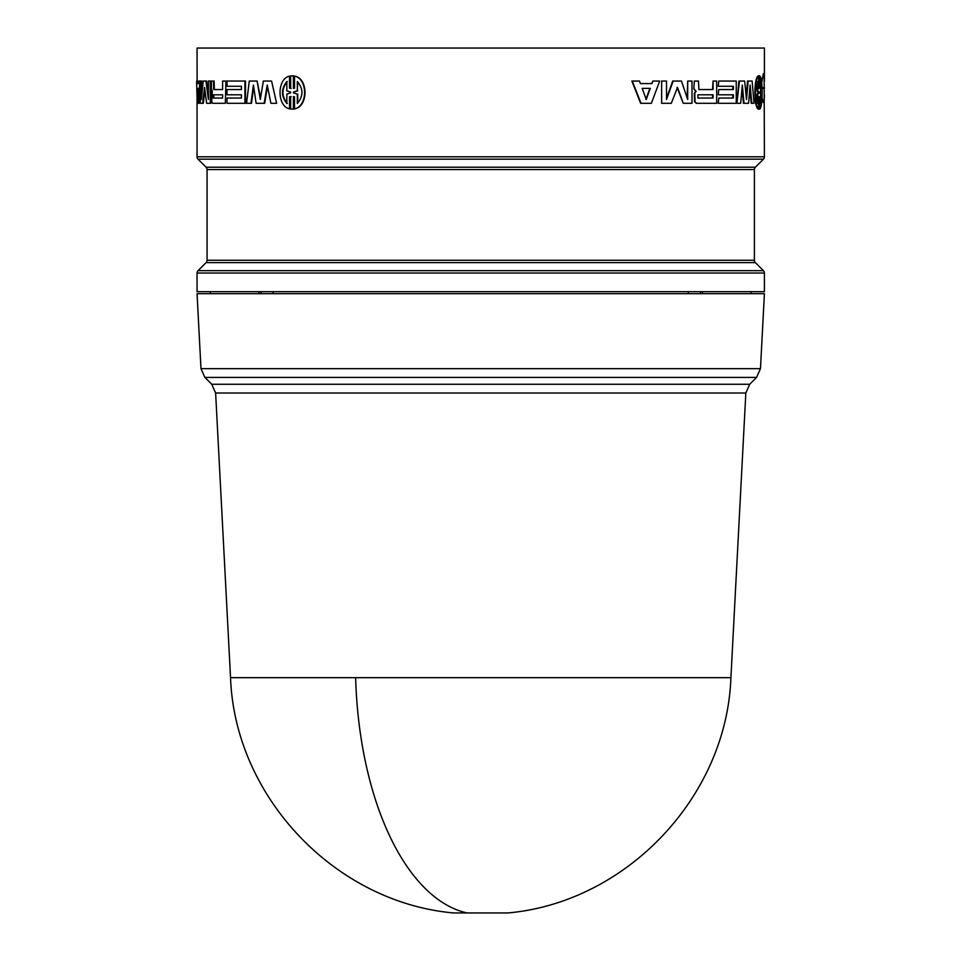<?xml version="1.0" encoding="UTF-8"?>
<svg xmlns="http://www.w3.org/2000/svg" width="961" height="961" viewBox="0 0 961 961"><rect width="100%" height="100%" fill="white"/><g stroke="black" fill="none" stroke-linecap="round" stroke-linejoin="round"><path stroke-width="1.44" d="M215.624 393.001L230.544 677.673L730.913 677.673L745.832 393.001L215.624 393.001L211.732 384.256L204.873 377.397L756.583 377.397L749.724 384.256L745.832 393.001M230.544 677.673C234.76 796.717 334.909 902.379 453.568 912.95L507.901 912.95C626.56 902.379 726.696 796.717 730.913 677.673M763.43 270.678A3.339 3.339 0 0 1 764.403 273.032L764.403 291.676L197.053 291.676L197.053 273.032A3.339 3.339 0 0 1 198.026 270.678L206.086 262.617A3.339 3.339 0 0 0 207.071 260.263L754.397 260.263A3.339 3.339 0 0 0 755.37 262.617L763.43 270.678L198.026 270.678M754.397 169.58L207.071 169.58A3.339 3.339 0 0 0 206.086 167.214L755.37 167.214A3.339 3.339 0 0 0 754.397 169.58L754.397 260.263M761.701 82.862L763.286 73.757L764.139 73.745L764.403 156.799A3.339 3.339 0 0 1 763.43 159.166L198.026 159.166A3.339 3.339 0 0 1 197.053 156.799L197.053 99.199M200.981 368.664L760.475 368.664L764.403 293.682L197.053 293.682L200.981 368.664L204.873 377.397M210.399 293.682L210.399 291.676M207.071 169.58L207.071 260.263M755.37 167.214L763.43 159.166M206.086 167.214L198.026 159.166M271.567 81.048L276.636 103.295L271.567 81.048L263.35 81.048L260.299 99.476L257.116 81.048L249.283 81.048L246.545 103.295L251.506 103.295L253.704 86.934M267.494 86.406L264.683 103.295L256.131 103.295L253.428 85.048L250.965 103.295M257.116 81.048L260.551 97.95M214.123 81.048L214.351 89.553L222.604 89.553L213.714 89.553L213.498 81.048L214.123 81.048M225.931 81.048L225.33 103.295L225.931 81.048M213.27 103.295L225.33 103.295M200.296 84.484L199.095 103.295L197.197 103.295L196.597 81.048L197.726 81.048L197.798 83.583L198.531 83.583L197.137 83.583L197.053 48.05L764.403 48.05L764.403 81.241M227.637 98.046L241.427 98.046L227.036 98.046L227.036 103.295L245.487 103.295L245.487 81.048L227.036 81.048L227.036 86.286L241.427 86.286L227.637 86.286M227.637 89.553L241.427 89.553L227.036 89.553L227.036 94.791L241.427 94.791L227.637 94.791M205.954 81.048L203.227 81.048L201.426 99.476L201.426 81.048L200.296 81.048L200.296 103.295L202.687 103.295L204.585 87.403L206.627 103.295L210.291 103.295L210.291 81.048L208.393 81.048L208.393 99.476L205.954 81.048L206.603 81.048L208.393 94.815M210.291 81.048L210.927 81.048L210.927 103.295L210.291 103.295M204.909 90.01L203.336 103.295L202.687 103.295M201.426 81.048L202.074 81.048L202.074 92.472M289.525 76.135C276.876 78.682 276.888 106.311 289.525 108.833L289.525 96.821L290.654 96.568L290.654 109.073L293.393 109.073L293.393 96.568L294.534 96.821L294.534 108.833C307.928 106.323 307.904 78.658 294.534 76.135L294.534 88.148L293.393 88.4L293.393 75.907L290.654 75.907L290.654 88.412L289.525 88.148L289.525 76.135L289.982 88.148L291.099 88.412M292.24 75.799L293.838 75.907L293.838 88.328M294.534 76.135L294.967 76.135C308.337 78.694 308.313 106.323 294.967 108.833L294.534 108.833M293.838 96.653L293.838 109.073L292.24 109.17M291.099 96.568L289.982 96.821L289.525 108.833M742.036 88.376L743.43 103.295L748.583 103.295L750.109 85.048L751.838 103.295L751.202 103.295L749.82 88.592M739.502 81.048L736.883 103.295L738.889 81.048L744.643 81.048L746.493 99.476L748.163 81.048L747.526 81.048L746.168 96.196M696.701 103.295L694.539 101.746L694.298 93.433L695.692 91.187L693.83 88.989L694.335 81.048L693.83 88.989M698.899 89.553L712.521 89.553L713.062 81.048L713.062 89.553L698.899 89.553L698.479 81.048L694.335 81.048M716.125 103.295L696.833 103.295L716.678 103.295L716.678 81.048L713.062 81.048M696.329 103.295L694.539 101.746M640.398 83.583L651.606 83.583L652.915 81.048L652.002 83.583L640.398 83.583L639.449 81.048L631.882 81.048L640.651 103.295L651.39 103.295L659.678 81.048L652.915 81.048M732.787 98.046L732.787 94.791M718.227 94.791L718.792 89.553L718.227 94.791M732.787 89.553L732.787 86.286M718.227 86.286L718.792 81.048L718.227 86.286M718.227 103.295L718.792 98.046L718.227 103.295M687.199 98.022L687.692 81.048L687.692 99.476L681.469 81.048L672.736 81.048L666.526 98.286M673.18 81.048L666.526 99.476L666.526 81.048L661.648 81.048L661.648 103.295L671.307 103.295L677.505 87.403L683.271 103.295L677.049 87.403M661.648 103.295L661.648 81.048M758.253 76.135L758.986 75.907M758.986 109.073L758.253 108.833M757.941 108.833C753.917 106.275 753.917 78.682 757.941 76.135L758.589 76.135C754.553 78.682 754.565 106.311 758.589 108.833L757.941 108.833M764.403 94.971L764.139 102.467L763.298 102.455L762.049 97.505M702.419 291.676L702.431 293.682M700.389 293.682L700.377 291.676M688.34 293.682L688.352 291.676M273.08 291.676L273.092 293.682M261.056 291.676L261.044 293.682M259.014 293.682L259.014 291.676M758.253 75.907L758.914 75.907L758.914 88.412L758.589 76.135M758.589 108.833L758.914 96.568L758.914 109.073L758.253 109.073M759.646 109.073L758.914 109.073L759.646 109.073L759.646 96.821M759.935 96.821L759.646 108.833M759.935 108.833C762.89 106.323 762.89 78.658 759.935 76.135L759.646 76.135M759.935 76.135L759.646 88.148M759.935 88.148L759.646 75.907L758.914 75.907L759.646 75.907M683.271 103.295L692.004 103.295L692.004 81.048L687.692 81.048M718.792 94.791L733.375 94.791L733.375 98.046L718.792 98.046M718.792 103.295L736.246 103.295L736.246 81.048L718.792 81.048M718.792 86.286L733.375 86.286L733.375 89.553L718.792 89.553M632.242 81.048L641.035 103.295M694.335 88.989L695.692 91.187M696.196 91.247L694.298 93.433M694.803 93.433L695.043 101.746M748.163 81.048L752.127 81.048L754.049 103.295L751.838 103.295M737.483 103.295L740.679 103.295L742.324 85.048L744.042 103.295M241.427 94.791L241.427 98.046M244.935 103.295L244.935 81.048M241.427 86.286L241.427 89.553M198.434 103.295L199.888 81.048L198.675 81.048L198.531 83.583M213.498 81.048L211.396 81.048L211.396 88.989L212.321 91.187L211.732 101.746L212.645 103.295M225.33 81.048L222.604 81.048L222.604 89.553M276.155 103.295L270.918 103.295L267.218 85.048L264.179 103.295M764.139 73.745L763.238 73.757M763.238 102.455L764.139 102.467M760.607 103.488L760.607 94.13L759.646 92.893L760.607 90.839L760.607 81.493L760.607 103.488M758.914 92.893L757.797 94.13L757.797 103.488L757.797 81.493L757.797 90.839L758.914 92.088L758.253 92.893L757.136 90.839L757.136 83.943M650.285 88.352L646.248 99.476L642.164 88.352L650.285 88.352M713.062 98.046L697.914 98.046L697.914 94.791L713.062 94.791L713.062 98.046M297.321 103.488L297.321 94.13L293.393 92.893L293.393 92.088L297.321 90.839L297.321 81.493C303.448 88.808 303.448 96.148 297.321 103.488M290.654 92.893L286.834 94.13L286.834 103.488C281.056 96.16 281.056 88.832 286.834 81.493L286.834 90.839L290.654 92.088L290.654 92.893M198.278 88.352L197.738 99.476L197.305 88.352L198.278 88.352L198.098 91.896M222.604 98.046L213.198 98.046L213.198 94.791L222.604 94.791L222.604 98.046L213.835 98.046L213.835 94.791L222.604 94.791M760.607 99.644L760.607 85.289M757.797 94.13L757.136 94.13L758.253 92.893M757.136 101.049L757.136 94.13M758.914 92.088L758.253 92.088M757.797 90.839L757.136 90.839M642.164 88.352L649.888 88.352L645.864 99.476M697.914 94.791L712.521 94.791L712.521 98.046L697.914 98.046M293.393 92.893L297.321 94.13M297.754 94.13L297.754 103.103M297.321 90.839L297.754 81.865M297.754 90.839L293.393 92.088M293.838 92.893L293.838 92.088M287.291 103.488C281.525 96.16 281.525 88.832 287.291 81.493M211.732 384.256L749.724 384.256M355.642 677.673A250.569 125.278 90 0 0 467.142 912.95M755.37 262.617L206.086 262.617M764.403 273.032L197.053 273.032M764.403 156.799L197.053 156.799M213.498 88.917L214.123 88.917M762.061 87.811L764.403 87.775M764.403 88.436L762.085 88.4M760.475 368.664L756.583 377.397M751.058 293.682L751.058 291.676M758.625 109.17L759.286 109.17M758.625 75.799L759.286 75.799"/></g></svg>
